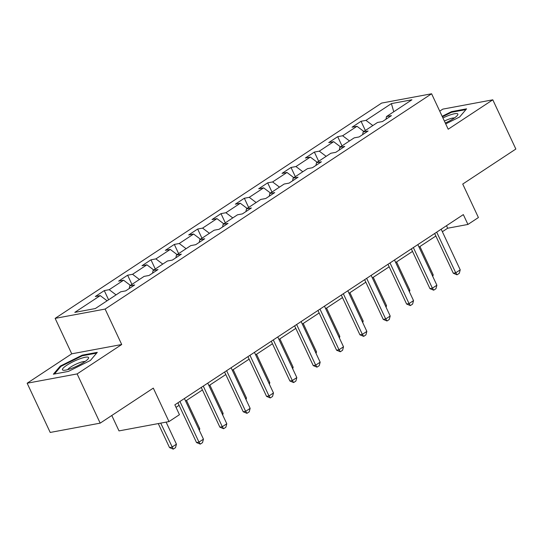 <?xml version="1.0" encoding="UTF-8"?>
<svg xmlns="http://www.w3.org/2000/svg" width="543" height="543" viewBox="0 0 543 543"><rect width="100%" height="100%" fill="white"/><g stroke="black" fill="none" stroke-linecap="round" stroke-linejoin="round"><path stroke-width="0.81" d="M111.79 415.49L119.005 430.898L168.982 421.585L179.455 414.682L174.846 404.834L463.328 214.6L467.937 224.449L478.41 217.539L462.731 184.063L515.85 149.04L492.793 99.817L442.816 109.123L439.742 111.152M27.15 383.222L50.207 432.445L100.183 423.14L77.126 373.917L121.713 344.513L105.111 309.069L55.135 318.374L71.737 353.819L27.15 383.222L77.126 373.917M105.111 309.069L431.597 93.776L381.627 103.082L55.135 318.374M391.408 103.598L365.975 120.37L361.041 121.286L352.068 127.211L356.995 126.288L342.633 135.764L337.698 136.68L328.725 142.599L333.653 141.682L319.291 151.158L314.356 152.074L305.383 157.993L310.311 157.076L295.949 166.545L291.014 167.468L282.041 173.387L286.969 172.47L272.606 181.939L267.672 182.855L258.699 188.781L263.626 187.858L249.264 197.333L244.336 198.249L235.357 204.168L240.284 203.252L225.922 212.727L220.994 213.643L212.014 219.562L216.942 218.646L202.58 228.114L197.652 229.037L188.672 234.956L193.6 234.04L179.238 243.508L174.31 244.425L165.33 250.35L170.258 249.427L155.895 258.902L150.968 259.819L141.988 265.737L146.915 264.821L132.553 274.296L127.625 275.213L118.645 281.131L123.573 280.215L109.211 289.684L104.283 290.607L95.303 296.526L100.231 295.609L74.798 312.381L95.324 308.553L120.763 291.781L125.691 290.865L134.671 284.946L129.743 285.862L144.105 276.387L149.033 275.471L158.013 269.552L153.085 270.468L167.448 261L172.375 260.077L181.355 254.158L176.427 255.074L190.79 245.606L195.718 244.689L204.697 238.764L199.77 239.687L214.132 230.212L219.06 229.295L228.04 223.377L223.112 224.293L237.474 214.818L242.402 213.901L251.382 207.983L246.454 208.899L260.816 199.43L265.744 198.507L274.724 192.589L269.796 193.505L284.159 184.036L289.086 183.12L298.066 177.194L293.132 178.118L307.501 168.642L312.429 167.726L321.408 161.807L316.474 162.724L330.843 153.248L335.771 152.332L344.751 146.413L339.816 147.329L354.185 137.861L359.113 136.938L368.093 131.019L363.158 131.942L377.528 122.467L382.455 121.551L391.435 115.632L386.501 116.548L411.94 99.776L391.408 103.598L393.756 111.763M129.227 288.537L129.743 285.862M109.211 289.684L116.073 294.876M123.573 280.215L130.442 285.401M152.569 273.143L153.085 270.468M132.553 274.296L139.415 279.482M146.915 264.821L153.784 270.007M175.912 257.749L176.427 255.074M155.895 258.902L162.757 264.088M170.258 249.427L177.127 254.619M199.254 242.354L199.77 239.687M179.238 243.508L186.1 248.694M193.6 234.04L200.469 239.225M222.596 226.967L223.112 224.293M202.58 228.114L209.442 233.307M216.942 218.646L223.811 223.831M245.938 211.573L246.454 208.899M225.922 212.727L232.784 217.913M240.284 203.252L247.153 208.437M269.28 196.179L269.796 193.505M249.264 197.333L256.126 202.519M263.626 187.858L270.495 193.05M292.623 180.792L293.132 178.118M272.606 181.939L279.469 187.125M286.969 172.47L293.838 177.656M315.958 165.398L316.474 162.724M295.949 166.545L302.811 171.737M310.311 157.076L317.18 162.262M339.3 150.004L339.816 147.329M319.291 151.158L326.153 156.343M333.653 141.682L340.515 146.868M362.643 134.61L363.158 131.942M342.633 135.764L349.495 140.949M356.995 126.288L363.858 131.481M385.985 119.222L386.501 116.548M365.975 120.37L372.837 125.555M168.982 421.585L153.302 388.116L100.183 423.14M431.597 93.776L448.199 129.22L492.793 99.817M442.362 231.725L447.676 228.223L467.937 224.449M176.027 407.359L179.095 405.329M185.604 401.039L202.437 389.942M208.946 385.645L225.779 374.548M232.289 370.258L249.122 359.154M255.631 354.864L272.464 343.76M278.973 339.47L295.806 328.372M302.315 324.076L319.148 312.978M325.657 308.689L342.49 297.584M349 293.295L365.833 282.19M372.335 277.901L389.175 266.803M395.677 262.507L412.517 251.409M419.02 247.119L435.859 236.015M100.231 295.609L107.1 300.795M446.495 225.698L447.676 228.223M361.041 121.286L365.358 130.49M337.698 136.68L342.015 145.884M314.356 152.074L318.673 161.278M291.014 167.468L295.331 176.672M267.672 182.855L271.989 192.059M244.336 198.249L248.646 207.453M220.994 213.643L225.304 222.847M197.652 229.037L201.962 238.241M174.31 244.425L178.62 253.629M150.968 259.819L155.278 269.023M127.625 275.213L131.935 284.417M104.283 290.607L108.593 299.811M445.708 123.899L459.663 116.955L466.573 108.838L451.525 111.641L442.151 116.304M121.713 344.513L71.737 353.819M68.418 371.398L90.382 360.471L97.292 352.353L82.244 355.156L60.28 366.077L53.363 374.202L68.418 371.398M451.803 112.231L451.525 111.641M60.606 366.769L60.28 366.077M82.522 355.746L82.244 355.156M441.181 229.2L460.22 269.837L459.283 273.326L457.036 274.806L455.726 272.796L453.296 273.244L434.678 233.497M460.22 269.837L455.726 272.796L436.694 232.166M457.036 274.806L453.296 273.244M432.303 275.464L433.205 274.867L419.929 246.522M433.205 274.867L432.771 276.468M445.294 123.017A14.41 2.803 -25.1 0 0 457.457 115.286A14.41 2.803 -25.1 0 0 457.606 113.786A14.41 2.803 -25.1 0 0 442.918 117.94M442.389 116.813L451.498 112.286L465.928 109.598M454.342 118.001A9.862 1.921 -25.1 0 0 444.384 121.075M84.294 362.032A14.41 2.803 -25.1 0 0 88.176 358.801A14.41 2.803 -25.1 0 0 82.339 357.986A14.41 2.803 -25.1 0 0 66.735 365.303A14.41 2.803 -25.1 0 0 63.667 370.285A14.41 2.803 -25.1 0 0 84.294 362.032M85.061 361.516A9.862 1.921 -25.1 0 0 70.597 367.122A9.862 1.921 -25.1 0 0 67.746 369.627M54.449 373.998L60.931 366.382L82.21 355.801L96.647 353.113M417.839 244.594L436.877 285.224L435.941 288.713L433.694 290.193L432.384 288.184L429.954 288.638L411.336 248.884M436.877 285.224L432.384 288.184L413.352 247.554M433.694 290.193L429.954 288.638M394.496 259.988L413.535 300.618L412.599 304.107L410.352 305.587L409.042 303.578L406.612 304.032L387.994 264.278M413.535 300.618L409.042 303.578L390.01 262.948M410.352 305.587L406.612 304.032M408.96 290.851L409.863 290.261L396.587 261.916M409.863 290.261L409.429 291.863M385.618 306.245L386.521 305.648L373.245 277.303M386.521 305.648L386.087 307.257M371.154 275.382L390.193 316.012L389.256 319.501L387.01 320.981L385.7 318.972L383.27 319.427L364.652 279.672M390.193 316.012L385.7 318.972L366.668 278.342M387.01 320.981L383.27 319.427M347.819 290.77L366.851 331.406L365.914 334.895L363.667 336.375L362.357 334.366L359.928 334.814L341.309 295.066M366.851 331.406L362.357 334.366L343.325 293.736M363.667 336.375L359.928 334.814M324.476 306.164L343.509 346.794L342.572 350.283L340.325 351.762L339.015 349.753L336.585 350.208L317.967 310.453M343.509 346.794L339.015 349.753L319.983 309.123M340.325 351.762L336.585 350.208M362.276 321.639L363.179 321.042L349.902 292.697M363.179 321.042L362.744 322.651M338.934 337.033L339.837 336.436L326.56 308.091M339.837 336.436L339.402 338.038M315.592 352.421L316.494 351.83L303.218 323.485M316.494 351.83L316.06 353.432M292.249 367.815L293.152 367.217L279.876 338.873M293.152 367.217L292.718 368.826M268.907 383.209L269.81 382.611L256.534 354.267M269.81 382.611L269.382 384.22M245.565 398.603L246.468 398.005L233.191 369.661M246.468 398.005L246.04 399.607M301.134 321.558L320.166 362.188L319.23 365.677L316.983 367.156L315.673 365.147L313.243 365.602L294.625 325.848M320.166 362.188L315.673 365.147L296.641 324.517M316.983 367.156L313.243 365.602M277.792 336.952L296.824 377.582L295.887 381.071L293.641 382.55L292.331 380.541L289.901 380.996L271.283 341.242M296.824 377.582L292.331 380.541L273.299 339.911M293.641 382.55L289.901 380.996M254.45 352.339L273.482 392.976L272.545 396.465L270.299 397.944L268.989 395.935L266.559 396.383L247.941 356.636M273.482 392.976L268.989 395.935L249.956 355.298M270.299 397.944L266.559 396.383M231.108 367.733L250.14 408.363L249.203 411.852L246.956 413.332L245.646 411.322L243.216 411.777L224.598 372.023M250.14 408.363L245.646 411.322L226.614 370.693M246.956 413.332L243.216 411.777M222.223 413.99L223.125 413.399L209.849 385.055M223.125 413.399L222.698 415.001M207.765 383.127L226.798 423.757L225.861 427.246L223.614 428.726L222.311 426.717L219.874 427.171L201.256 387.417M226.798 423.757L222.311 426.717L203.272 386.087M223.614 428.726L219.874 427.171M198.881 429.384L199.783 428.787L186.507 400.442M199.783 428.787L199.356 430.395M184.423 398.521L203.455 439.151L202.519 442.64L200.272 444.12L198.969 442.111L196.532 442.565L177.914 402.811M203.455 439.151L198.969 442.111L179.93 401.481M200.272 444.12L196.532 442.565M158.271 423.581L169.525 447.595L171.955 447.14L176.441 444.181L166.11 422.121M176.441 444.181L175.504 447.67L173.258 449.149L169.525 447.595M160.708 423.126L173.258 449.149"/></g></svg>
